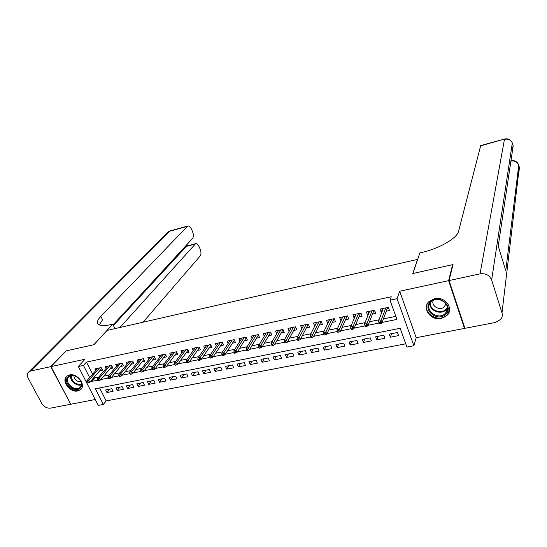 <?xml version="1.0" encoding="UTF-8"?>
<svg xmlns="http://www.w3.org/2000/svg" width="547" height="547" viewBox="0 0 547 547"><rect width="100%" height="100%" fill="white"/><g stroke="black" fill="none" stroke-linecap="round" stroke-linejoin="round"><path stroke-width="0.82" d="M77.797 390.955L80.293 389.867C86.72 385.642 77.503 372.828 69.503 374.955L67.144 375.98C60.614 380.199 69.784 393.013 77.797 390.955M441.306 318.518L447.446 315.051C454.065 308.139 444.595 296.009 434.509 298.594L428.663 301.828C421.758 308.72 431.139 321.014 441.306 318.518M99.588 387.953L106.173 400.924L103.335 404.438L98.255 405.402L78.33 366.517L83.452 365.43L89.64 377.574M417.682 259.367L107.082 330.429L93.94 344.692L66.16 350.894L51.008 366.599L70.761 404.24L95.24 399.522M464.656 327.53L464.485 328.405L448.608 280.652L399.686 291.23L397.06 298.662L413.894 345.738L406.927 347.058L400.144 328.282L95.363 388.787L103.335 404.438M399.686 291.23L416.199 337.704L464.485 328.405M416.199 337.704L413.894 345.738M106.173 400.924L405.751 343.81M417.621 259.189L412.787 273.534L452.615 264.645L452.841 265.343M452.615 264.645L448.608 280.652M99.711 370.804L102.494 370.223L101.154 367.557L94.98 368.849L95.814 370.504M110.077 368.651L112.88 368.063L111.54 365.382L105.297 366.688L106.145 368.384M120.559 366.469L123.376 365.881L122.049 363.181L115.732 364.5L116.593 366.244M131.164 364.261L134.001 363.673L132.675 360.952L126.282 362.292L127.157 364.076M141.892 362.032L144.75 361.437L143.43 358.695L136.962 360.049L137.851 361.888M152.75 359.769L155.621 359.174L154.309 356.418L147.765 357.786L148.668 359.673M163.731 357.485L166.623 356.883L165.31 354.107L158.692 355.495L159.615 357.437M174.842 355.174L177.754 354.572L176.449 351.776L169.755 353.177L170.691 355.181M186.089 352.836L189.016 352.227L187.724 349.41L180.941 350.832L181.898 352.897M197.474 350.47L200.414 349.854L199.129 347.017L192.27 348.46L193.241 350.586M208.988 348.07L211.956 347.454L210.67 344.596L203.73 346.053L204.722 348.254M220.646 345.649L223.634 345.027L222.355 342.148L215.333 343.625L216.345 345.902M232.448 343.195L235.456 342.566L234.184 339.666L227.073 341.164L228.113 343.516M244.4 340.706L247.422 340.077L246.164 337.157L238.957 338.668L240.024 341.109M256.495 338.19L259.538 337.561L258.287 334.62L250.991 336.145L252.078 338.682M268.741 335.646L271.804 335.01L270.56 332.043L263.175 333.595L264.29 336.227M281.137 333.068L284.221 332.426L282.99 329.438L275.51 331.003L276.652 333.745M293.691 330.456L296.795 329.807L295.571 326.798L288.002 328.391L289.178 331.243M306.409 327.81L309.534 327.161L308.317 324.132L300.652 325.738L301.862 328.72M319.291 325.13L322.436 324.474L321.226 321.424L313.465 323.051L314.757 326.074M332.33 322.415L335.496 321.759L334.306 318.682L326.436 320.33L327.838 323.352M345.547 319.667L348.733 319.004L347.55 315.906L339.578 317.575L341.096 320.597M358.928 316.884L362.141 316.214L360.965 313.089L352.897 314.785L354.073 317.896L354.524 317.8M372.493 314.067L375.721 313.39L374.558 310.245L366.381 311.954L367.55 315.093L368.124 314.969M391.563 333.656L390.36 337.205L398.585 335.605L397.457 332.501L389.225 334.121L390.36 337.205M378.086 336.309L376.794 339.858L384.91 338.272L383.775 335.195L375.652 336.788L376.794 339.858M364.781 338.928L363.406 342.47L371.42 340.904L370.271 337.848L362.251 339.427L363.406 342.47M351.646 341.513L350.183 345.048L358.094 343.509L356.938 340.473L349.02 342.032L350.183 345.048M338.675 344.063L337.137 347.598L344.945 346.073L343.776 343.065L335.961 344.603L337.137 347.598M325.868 346.586L324.248 350.114L331.961 348.61L330.778 345.622L323.058 347.14L324.248 350.114M313.219 349.075L311.523 352.596L319.14 351.112L317.951 348.145L310.327 349.642L311.523 352.596M300.727 351.536L298.956 355.051L306.477 353.581L305.274 350.641L297.753 352.118L298.956 355.051M288.392 353.964L286.539 357.471L293.971 356.022L292.761 353.102L285.329 354.565L286.539 357.471M276.201 356.357L274.279 359.864L281.623 358.435L280.406 355.536L273.062 356.979L274.279 359.864M264.16 358.729L262.17 362.23L269.418 360.815L268.194 357.936L260.946 359.365L262.17 362.23M252.27 361.068L250.211 364.569L257.37 363.167L256.14 360.309L248.974 361.717L250.211 364.569M240.516 363.386L238.389 366.873L245.466 365.492L244.229 362.654L237.145 364.042L238.389 366.873M228.906 365.669L226.718 369.15L233.706 367.789L232.454 364.965L225.467 366.346L226.718 369.15M217.426 367.926L215.176 371.406L222.082 370.059L220.831 367.256L213.918 368.616L215.176 371.406M206.089 370.155L203.778 373.628L210.602 372.295L209.337 369.519L202.513 370.859L203.778 373.628M194.882 372.363L192.51 375.83L199.258 374.51L197.987 371.755L191.238 373.081L192.51 375.83M183.806 374.545L181.378 378.004L188.045 376.698L186.766 373.957L180.1 375.269L181.378 378.004M172.859 376.698L170.377 380.151L176.961 378.866L175.683 376.145L169.091 377.437L170.377 380.151M162.035 378.825L159.498 382.271L166.008 381.006L164.722 378.298L158.206 379.577L159.498 382.271M151.341 380.931L148.743 384.37L155.184 383.119L153.892 380.432L147.451 381.697L148.743 384.37M140.764 383.009L138.118 386.449L144.476 385.204L143.184 382.538L136.818 383.789L138.118 386.449M130.302 385.067L127.608 388.5L133.899 387.269L132.593 384.616L126.302 385.861L127.608 388.5M119.964 387.105L117.222 390.524L123.437 389.314L122.131 386.681L115.909 387.905L117.222 390.524M111.786 388.712L105.633 389.929L106.952 392.534L113.099 391.331L111.786 388.712M382.121 322.422L396.944 319.407L389.997 300.166L391.249 296.754L86.46 362.1L92.6 374.189M94.146 377.239L94.535 378.004L98.61 377.17M103.725 376.124L109.229 375.003M114.323 373.957L119.971 372.801M125.044 371.762L130.842 370.579M135.888 369.546L141.837 368.329M146.863 367.297L152.969 366.052M157.974 365.027L164.237 363.748M169.214 362.729L175.642 361.41M180.592 360.398L187.183 359.051M192.106 358.039L198.869 356.658M203.764 355.659L210.698 354.237M215.566 353.239L222.677 351.789M227.518 350.798L234.807 349.307M239.613 348.323L247.087 346.791M251.866 345.813L259.531 344.248M264.269 343.277L272.126 341.67M276.837 340.706L284.884 339.058M289.561 338.101L297.814 336.412M302.45 335.468L310.908 333.738M315.503 332.795L324.173 331.024M328.733 330.087L337.615 328.268M342.128 327.345L351.236 325.486M355.707 324.569L365.04 322.662M369.471 321.752L379.03 319.797M383.413 318.901L395.843 316.357M386.23 311.209L389.485 310.532L388.336 307.352L380.049 309.089L381.204 312.248L381.915 312.105M78.33 366.517L84.956 359.256L51.008 366.599M86.46 362.1L83.452 365.43M389.997 300.166L397.06 298.662M91.205 380.637L91.595 381.409L97.503 380.213M100.833 379.536L108.156 378.045M111.479 377.375L118.938 375.857M122.248 375.187L129.844 373.642M133.153 372.972L140.887 371.406M144.182 370.736L152.059 369.136M155.348 368.466L163.368 366.839M166.644 366.169L174.814 364.514M178.083 363.851L186.404 362.162M189.665 361.499L198.13 359.776M201.385 359.119L210.014 357.369M213.248 356.706L222.034 354.928M225.268 354.271L234.219 352.453M237.432 351.796L246.547 349.95M249.753 349.294L259.039 347.413M262.232 346.764L271.688 344.842M274.868 344.2L284.508 342.237M287.667 341.595L297.486 339.605M300.638 338.962L310.641 336.931M313.773 336.296L323.968 334.231M327.085 333.595L337.472 331.489M340.569 330.86L351.153 328.706M354.237 328.084L365.027 325.889M368.083 325.267L379.078 323.038M94.535 378.004L91.595 381.409M382.592 308.556L381.204 312.248M109.742 389.115L106.952 392.534M369.04 311.4L367.55 315.093M355.851 314.689L355.666 314.204L354.073 317.896M342.566 317.349L340.774 320.658M329.369 319.776L327.639 323.393M316.474 322.511L314.675 326.087M382.968 309.287L382.674 308.542M387.816 307.462L388.09 308.214L388.609 308.105M387.262 308.392L388.09 308.214L387.173 307.599M380.322 322.272L378.907 322.559L379.379 323.851L380.794 323.564L380.322 322.272L381.047 320.692L378.497 321.212L383.297 308.412M385.779 307.893L381.047 320.692L381.902 323.024L387.365 308.111M380.794 323.564L381.902 323.024M378.497 321.212L378.907 322.559M430.701 301.561C439.152 293.431 454.694 307.154 445.408 314.518C436.944 322.443 421.641 309.014 430.701 301.561M444.95 313.684L445.75 312.884C452.69 305.582 438.598 294.635 431.344 301.705L430.728 302.313C423.59 309.561 437.538 320.699 444.95 313.684M433.258 300.433C430.721 305.835 439.795 311.216 444.226 306.935L445.976 303.701M427.166 304.07C422.831 313.54 438.701 322.908 446.496 315.475L447.521 314.45L449.586 309.848M67.712 377.136C72.464 370.859 86.016 382.093 80.553 387.761C75.766 393.902 62.399 382.859 67.712 377.136M80.375 387.03C85.045 382.271 74.399 372.213 69.216 376.521L68.491 377.198C63.89 382.066 74.611 392.001 79.732 387.632L80.375 387.03M66.761 376.343C61.066 382.401 74.378 394.702 80.724 389.279L81.503 388.548M73.818 375.714C74.46 379.734 76.86 381.772 81.024 381.84M449.053 280.556L464.916 328.323L495.493 322.436L500.881 319.236C502.283 317.315 502.645 315.216 501.989 312.939L491.644 279.955C489.558 275.196 485.695 273.165 480.047 273.856L449.053 280.556L453.039 264.557L412.923 273.507L419.864 252.899L422.072 252.386C439.521 248.502 457.285 238.075 458.591 231.21L480.704 145.591M480.047 273.856L504.471 139.3C508.402 138.603 511.069 139.984 512.477 143.444L513.182 145.885L498.242 246.068L505.77 270.649L518.747 165.249L519.438 167.642L518.925 171.915M50.721 366.661L65.872 350.955L93.845 344.713L112.764 324.18L111.15 324.556C103.957 326.142 99.533 325.882 97.886 323.79C96.805 322.039 97.79 319.557 100.839 316.344L187.361 226.369L169.7 231.224L30.632 371.003L50.721 366.661L70.672 404.062M112.764 324.18L114.932 328.631M119.978 327.468L195.594 243.695C196.831 243.374 197.993 244.365 199.081 246.656L200.093 248.988C201.228 251.976 201.269 254.287 200.236 255.921L143.109 322.162M30.632 371.003L29.032 371.687C27.118 373.252 26.851 375.461 28.225 378.312L41.668 403.31C43.938 406.831 46.885 408.445 50.502 408.137L70.467 404.295M113.099 324.87L192.606 238.403C193.672 236.81 193.631 234.506 192.489 231.47L191.464 229.111C190.335 226.738 189.125 225.713 187.847 226.034L187.361 226.369M113.407 325.499L186.753 246.027M99.267 324.884L102.528 319.797L100.839 316.344M369.314 312.016L369.081 311.393M374.162 310.327L374.839 310.99M373.594 311.25L374.435 311.072L373.519 310.464M366.244 325.137L364.842 325.417L365.328 326.703L366.722 326.415L366.244 325.137L366.982 323.564L364.473 324.077L369.608 311.284M372.063 310.764L366.982 323.564L367.851 325.875L373.704 310.976M366.722 326.415L367.851 325.875M364.473 324.077L364.842 325.417M360.678 313.151L361.246 313.834M360.111 314.074L360.958 313.896L360.035 313.287M352.357 327.954L350.976 328.234L351.461 329.513L352.842 329.232L352.357 327.954L353.109 326.395L350.634 326.901L356.097 314.115M358.517 313.609L353.109 326.395L353.984 328.685L360.227 313.793M352.842 329.232L353.984 328.685M350.634 326.901L350.976 328.234M347.372 315.94L347.83 316.638M346.798 316.857L347.653 316.679L346.723 316.077M338.648 330.744L337.287 331.017L337.779 332.282L339.14 332.008L338.648 330.744L339.42 329.185L336.973 329.684L342.764 316.911M345.15 316.405L339.42 329.185L340.302 331.461L346.914 316.583M339.14 332.008L340.302 331.461M336.973 329.684L337.287 331.017M334.231 318.696L334.586 319.414M333.649 319.605L334.518 319.427L333.588 318.833M325.13 333.492L323.783 333.766L324.282 335.017L325.622 334.743L325.13 333.492L325.909 331.94L323.496 332.432L329.602 319.667M331.954 319.174L325.909 331.94L326.798 334.196L333.779 319.332M325.622 334.743L326.798 334.196M323.496 332.432L323.783 333.766M320.672 322.32L321.513 322.149L320.61 321.554M311.783 336.207L310.457 336.473L310.956 337.718L312.282 337.451L311.783 336.207L312.583 334.661L310.197 335.147L316.604 322.395M318.928 321.903L312.583 334.661L313.479 336.897L320.809 322.046M312.282 337.451L313.479 336.897M310.197 335.147L310.457 336.473M307.858 325.007L308.611 324.85M298.607 338.88L297.301 339.147L297.807 340.384L299.113 340.118L298.607 338.88L299.421 337.342L297.069 337.82L303.77 325.082M306.067 324.603L299.421 337.342L300.324 339.564L308.002 324.727L307.804 324.234M299.113 340.118L300.324 339.564M297.069 337.82L297.301 339.147M308.002 324.727L308.59 324.802M295.209 327.653L295.865 327.516M285.609 341.526L284.317 341.786L284.83 343.01L286.115 342.75L285.609 341.526L286.437 339.995L284.112 340.466L291.1 327.742M293.37 327.263L286.437 339.995L287.346 342.196L295.359 327.38L295.161 326.887M286.115 342.75L287.346 342.196M284.112 340.466L284.317 341.786M295.359 327.38L295.831 327.434M282.717 330.265L283.278 330.149M272.775 344.131L271.503 344.391L272.016 345.608L273.288 345.348L272.775 344.131L273.616 342.607L271.326 343.078L278.587 330.361M280.83 329.889L273.616 342.607L274.532 344.795L282.867 329.991L282.669 329.506M273.288 345.348L274.532 344.795M271.326 343.078L271.503 344.391M282.867 329.991L283.237 330.032M270.375 332.849L270.854 332.747M260.105 346.709L258.847 346.969L259.367 348.172L260.625 347.919L260.105 346.709L260.953 345.191L258.697 345.649L266.232 332.952M268.447 332.487L260.953 345.191L261.883 347.359L270.539 332.576L270.334 332.091M260.625 347.919L261.883 347.359M258.697 345.649L258.847 346.969M258.191 335.4L258.581 335.318M247.6 349.253L246.355 349.506L246.875 350.702L248.119 350.449L247.6 349.253L248.461 347.742L246.225 348.193L254.034 335.509M256.215 335.051L248.461 347.742L249.391 349.895L258.355 335.126L258.15 334.648M248.119 350.449L249.391 349.895M246.225 348.193L246.355 349.506M235.251 351.762L234.02 352.015L234.547 353.205L235.771 352.952L235.251 351.762L236.119 350.258L233.918 350.702L241.979 338.039M244.14 337.581L236.119 350.258L237.056 352.391L246.321 337.643L246.116 337.171M235.771 352.952L237.056 352.391M233.918 350.702L234.02 352.015M223.053 354.244L221.843 354.49L222.369 355.666L223.579 355.427L223.053 354.244L223.935 352.74L221.761 353.184L230.075 340.535M232.202 340.084L223.935 352.74L224.879 354.866L234.41 340.172M223.579 355.427L224.879 354.866M221.761 353.184L221.843 354.49M211.012 356.692L209.816 356.931L210.342 358.107L211.539 357.861L211.012 356.692L211.908 355.194L209.754 355.632L218.308 342.996M220.414 342.559L211.908 355.194L212.851 357.3L222.608 342.716M211.539 357.861L212.851 357.3M209.754 355.632L209.816 356.931M199.115 359.112L197.939 359.352L198.465 360.514L199.648 360.275L199.115 359.112L200.024 357.622L197.898 358.053L206.691 345.43M208.769 345L200.024 357.622L200.975 359.714L210.951 345.225M199.648 360.275L200.975 359.714M197.898 358.053L197.939 359.352M187.368 361.499L186.206 361.738L186.739 362.887L187.901 362.654L187.368 361.499L188.284 360.015L186.185 360.439L195.211 347.837M197.269 347.407L188.284 360.015L189.241 362.093L199.436 347.694M187.901 362.654L189.241 362.093M186.185 360.439L186.206 361.738M175.765 363.858L174.616 364.09L175.149 365.239L176.305 365.006L175.765 363.858L176.688 362.381L174.616 362.798L183.867 350.217M185.898 349.793L176.688 362.381L177.652 364.439L188.052 350.135M176.305 365.006L177.652 364.439M174.616 362.798L174.616 364.09M164.305 366.189L163.163 366.415L163.703 367.557L164.845 367.324L164.305 366.189L165.235 364.712L163.191 365.129L172.661 352.569M174.664 352.145L165.235 364.712L166.206 366.763L176.811 352.541M164.845 367.324L166.206 366.763M163.191 365.129L163.163 366.415M152.982 368.487L151.854 368.719L152.401 369.847L153.522 369.622L152.982 368.487L153.926 367.023L151.902 367.434L161.584 354.894M163.567 354.477L153.926 367.023L154.897 369.054L165.693 354.914M153.522 369.622L154.897 369.054M151.902 367.434L151.854 368.719M141.796 370.763L140.682 370.989L141.229 372.11L142.336 371.885L141.796 370.763L142.746 369.3L140.75 369.71L150.637 357.184M152.592 356.774L142.746 369.3L143.724 371.324L154.705 357.259M142.336 371.885L143.724 371.324M140.75 369.71L140.682 370.989M130.74 373.013L129.646 373.232L130.186 374.346L131.287 374.127L130.74 373.013L131.697 371.557L129.728 371.96L139.813 359.454M141.755 359.044L131.697 371.557L132.682 373.56L143.854 359.577M131.287 374.127L132.682 373.56M129.728 371.96L129.646 373.232M119.82 375.228L118.733 375.454L119.28 376.555L120.367 376.336L119.82 375.228L120.784 373.779L118.836 374.182L129.119 361.697M131.034 361.293L120.784 373.779L121.769 375.775L133.119 361.861M120.367 376.336L121.769 375.775M118.836 374.182L118.733 375.454M109.024 377.423L107.95 377.642L108.504 378.743L109.578 378.524L109.024 377.423L110.002 375.98L108.074 376.377L118.549 363.912M120.443 363.516L110.002 375.98L110.986 377.956L122.514 364.117M109.578 378.524L110.986 377.956M108.074 376.377L107.95 377.642M98.357 379.591L97.298 379.809L97.851 380.897L98.911 380.685L98.357 379.591L99.342 378.155L97.434 378.545L108.101 366.1M109.968 365.711L99.342 378.155L100.333 380.117L112.026 366.353M98.911 380.685L100.333 380.117M97.434 378.545L97.298 379.809M87.814 381.738L86.768 381.95L87.322 383.03L88.368 382.818L87.814 381.738L88.805 380.302L86.925 380.691L97.769 368.268M99.616 367.878L88.805 380.302L89.804 382.257L101.66 368.555M88.368 382.818L89.804 382.257M86.925 380.691L86.768 381.95M447.487 308.023L445.819 310.074C440.54 315.12 429.45 310.518 429.86 303.482M430.263 302.881C429.559 309.787 440.479 314.518 445.682 309.54L447.425 307.291M81.359 384.883C76.676 386.654 69.524 380.589 70.666 375.81M71.172 375.686C71.842 381.662 75.26 384.568 81.414 384.391M501.989 312.939L519.308 167.191M512.327 142.993L491.644 279.955M512.313 142.958C510.85 139.608 508.272 138.295 504.587 139.027L480.444 145.899M513.059 145.468L512.477 150.582M510.912 161.098C514.775 160.503 517.387 161.885 518.747 165.249L518.583 164.763C517.154 161.447 514.611 160.127 510.953 160.804M195.074 244.071L185.912 246.492M187.136 245.931L186.664 244.858M167.58 232.666L170.507 230.8M80.293 389.867L80.997 389.054M444.773 306.388L445.566 303.161M447.48 307.982L446.612 309.281L445.75 312.884M80.847 386.36L79.732 387.632M504.587 139.027L480.587 145.618M195.594 243.695L186.438 246.116M187.847 226.034L170.199 230.882L168.401 231.846L29.032 371.687M187.484 245.835L186.93 244.577"/></g></svg>

